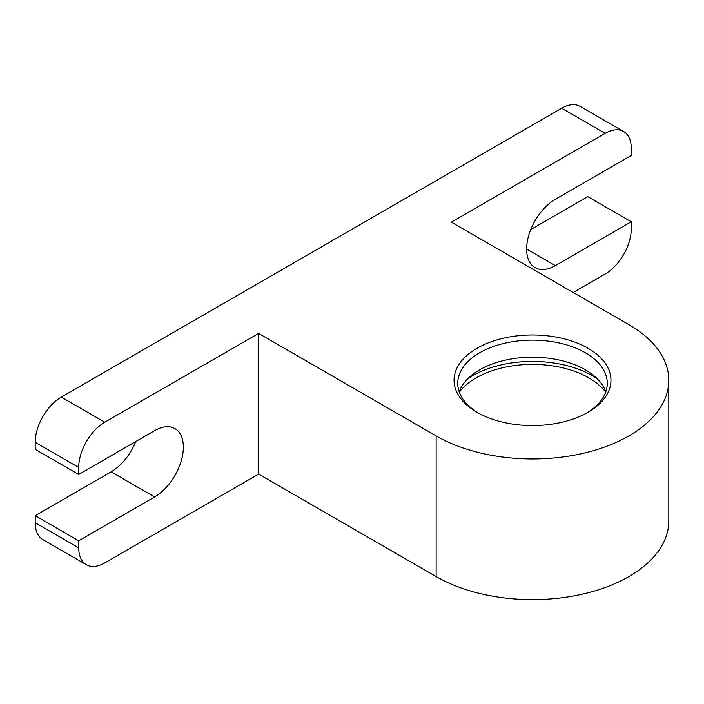 <?xml version="1.0" encoding="UTF-8"?>
<svg xmlns="http://www.w3.org/2000/svg" width="704" height="704" viewBox="0 0 704 704"><rect width="100%" height="100%" fill="white"/><g stroke="black" fill="none" stroke-linecap="round" stroke-linejoin="round"><path stroke-width="1.06" d="M477.03 412.298L477.03 412.298A78.452 45.294 180 0 1 477.039 348.242A78.452 45.294 180 0 1 587.981 348.242A78.452 45.294 180 0 1 587.981 412.298A78.452 45.294 180 0 1 477.03 412.298M586.643 413.054A74.756 43.164 0 0 0 607.27 383.284A74.756 43.164 0 0 0 585.376 352.766A74.756 43.164 0 0 0 503.897 343.411A74.756 43.164 0 0 0 457.75 383.284A74.756 43.164 0 0 0 478.368 413.054M467.861 378.69A84.85 48.981 180 0 1 592.504 375.778A84.85 48.981 180 0 1 597.159 378.69M605.669 392.154A79.71 46.015 0 0 0 588.87 377.872A79.71 46.015 0 0 0 459.342 392.154M104.817 422.215A36.916 21.314 120 0 0 78.707 467.438L35.2 442.314L35.2 449.346L78.707 474.47L154.634 430.637A40.612 23.443 -60 0 1 174.935 428.622A40.612 23.443 -60 0 1 183.348 447.216A40.612 23.443 -60 0 1 154.634 496.954L78.707 540.786L78.707 547.818A36.916 21.314 120 0 0 86.354 564.722A36.916 21.314 120 0 0 104.817 562.892L258.623 474.091L436.137 576.585A136.294 78.69 0 0 0 584.663 593.639A136.294 78.69 0 0 0 668.8 520.942L668.8 380.266A136.294 78.69 0 0 0 628.883 324.632L451.361 222.138L605.167 133.346L561.66 108.222L61.31 397.1L104.817 422.215L258.623 333.423L436.137 435.908A136.294 78.69 0 0 0 584.663 452.971A136.294 78.69 0 0 0 668.8 380.266M459.228 391.829A74.756 43.164 180 0 1 510.91 359.04A74.756 43.164 180 0 1 585.376 369.846A74.756 43.164 180 0 1 605.792 391.829M530.737 229.574L587.761 196.645L631.277 221.769L631.277 228.8A36.916 21.314 120 0 1 605.167 274.014L573.188 292.477M605.167 133.346A36.916 21.314 120 0 1 623.63 131.516A36.916 21.314 120 0 1 631.277 148.412L631.277 155.452L555.35 199.285A40.612 23.443 120 0 0 528.818 235.066A40.612 23.443 120 0 0 535.049 267.608A40.612 23.443 120 0 0 555.35 265.602L631.277 221.769M86.354 564.722L42.847 539.598A36.916 21.314 -60 0 1 35.2 522.702L78.707 547.818M135.74 441.549A40.612 23.443 120 0 1 111.126 471.83L35.2 515.662L35.2 522.702M35.2 442.314A36.916 21.314 -60 0 1 61.31 397.1M561.66 108.222A36.916 21.314 -60 0 1 580.122 106.392L623.63 131.516M78.707 467.438L78.707 474.47M35.2 515.662L78.707 540.786M258.623 333.423L258.623 474.091M436.137 435.908L436.137 576.585M111.126 471.83L154.634 496.954M526.636 249.022L555.35 265.602"/></g></svg>
